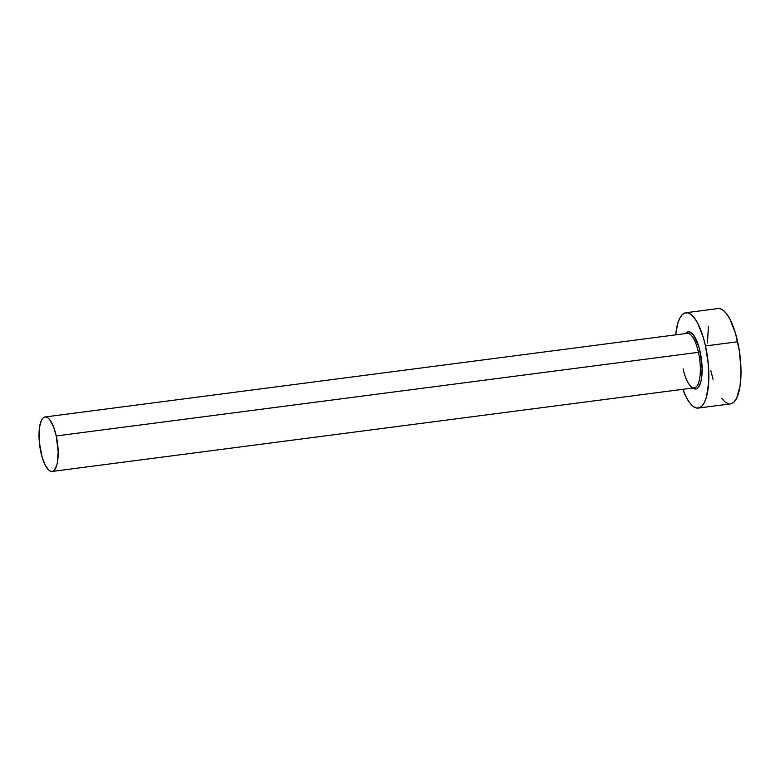 <?xml version="1.0" encoding="UTF-8"?>
<svg xmlns="http://www.w3.org/2000/svg" width="780" height="780" viewBox="0 0 780 780"><rect width="100%" height="100%" fill="white"/><g stroke="black" fill="none" stroke-linecap="round" stroke-linejoin="round"><path stroke-width="1.17" d="M52.123 471.452A27.466 8.989 82.6 0 1 40.911 452.468A27.466 8.989 82.6 0 1 45.035 416.969A27.466 8.989 82.6 0 1 56.248 435.942L698.451 352.316L56.248 435.942A27.466 8.989 82.6 0 1 52.123 471.452L694.327 387.816A27.466 8.989 -97.4 0 0 698.451 352.316L700.118 351.731L698.783 346.583L693.478 334.99L689.559 331.89L687.707 331.958L685.659 333.548A28.84 9.438 82.6 0 1 700.118 351.731L698.451 352.316A27.466 8.989 -97.4 0 0 686.741 333.45M698.275 408.077L730.441 403.894A48.067 15.727 -97.4 0 0 737.666 341.767L705.49 345.95A48.067 15.727 82.6 0 1 698.275 408.077A48.067 15.727 82.6 0 1 682.812 389.317L686.498 397.693L689.695 402.782L692.991 406.253L696.238 407.95L699.328 407.823L702.146 405.883L704.564 402.188L706.514 396.883L708.688 382.337L708.328 364.455L705.49 345.95L737.666 341.767A48.067 15.727 -97.4 0 0 718.029 308.548L685.854 312.741A48.067 15.727 82.6 0 1 705.49 345.95L703.267 337.36L697.622 323.125L694.424 318.035L691.139 314.574L687.892 312.868L684.791 312.994L681.983 314.944L679.556 318.64L677.615 323.934L675.714 334.834A48.067 15.727 82.6 0 1 685.854 312.741M692.757 388.021A28.84 9.438 82.6 0 0 701.22 380.24A28.84 9.438 82.6 0 0 700.118 351.731L702.117 368.355L701.571 378.271L700.733 382.298L698.11 387.689L696.423 388.859L694.57 388.937L692.62 387.913M710.814 370.675L713.037 379.275M721.87 398.599L725.156 402.061L728.413 403.757M731.504 403.64L734.321 401.69L736.739 397.995L740.074 385.993L741 369.457L739.372 350.912L735.442 333.167L729.797 318.942L726.599 313.843L723.313 310.381L720.067 308.685L717.961 308.558M708.396 326.45L707.48 342.985M683.105 368.843A27.466 8.989 -97.4 0 0 694.814 387.709A27.466 8.989 -97.4 0 0 698.451 352.316A27.466 8.989 -97.4 0 0 687.229 333.343L45.035 416.969M56.248 435.942L53.459 426.631L49.93 419.991L48.048 418.012L46.196 417.046L44.421 417.115L42.822 418.226L41.428 420.342L39.526 427.196L39.283 441.899L42.178 457.382L45.396 465.514L49.101 470.398L50.963 471.373L52.728 471.305L54.337 470.194L56.833 465.055L57.632 461.224L58.159 451.776L56.248 435.942"/></g></svg>
